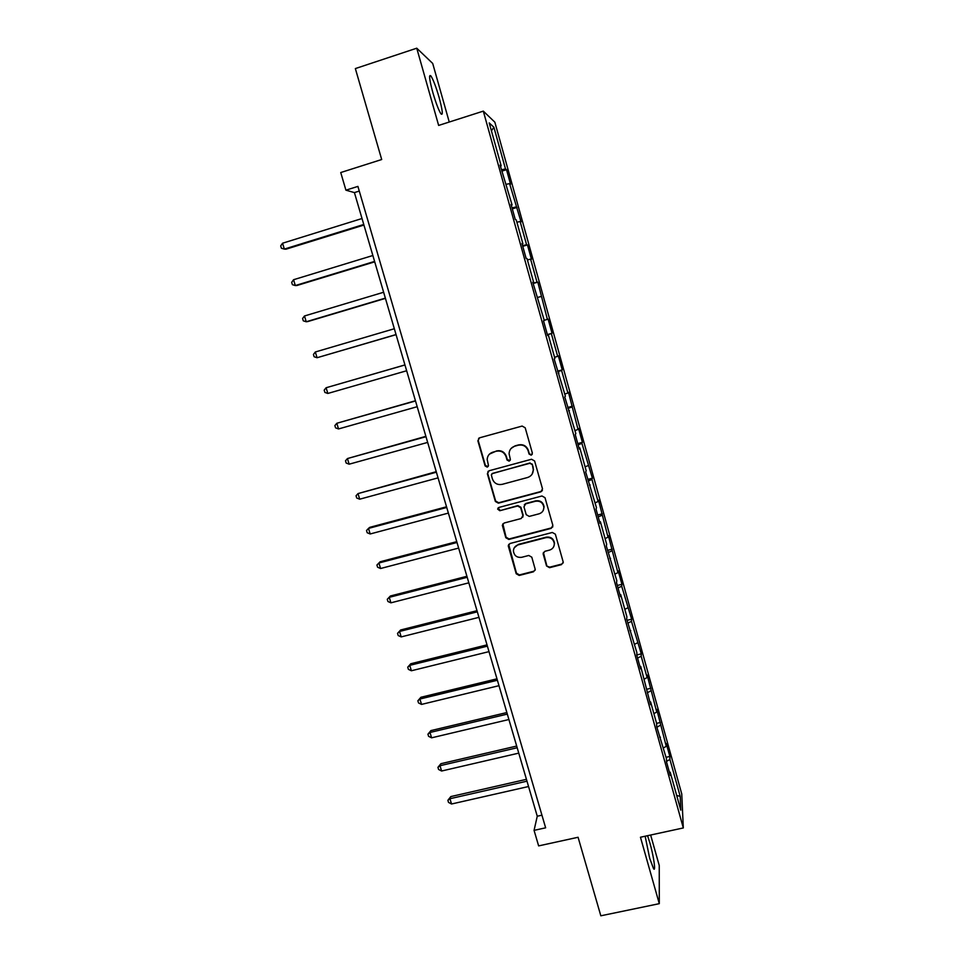 <?xml version="1.0" encoding="UTF-8"?>
<svg xmlns="http://www.w3.org/2000/svg" width="964" height="964" viewBox="0 0 964 964"><rect width="100%" height="100%" fill="white"/><g stroke="black" fill="none" stroke-linecap="round" stroke-linejoin="round"><path stroke-width="1.45" d="M531.176 455.201L532.369 453.08L525.199 427.799L522.139 426.064L479.554 437.825L477.879 440.837L485.121 465.937L487.242 467.142L488.471 465.564L487.169 459.406C487.471 455.755 489.363 453.345 492.821 452.188L496.364 451.212C501.075 450.429 504.305 452.261 506.076 456.731L507.016 459.985L509.137 461.19L510.39 459.539L509.088 453.719C509.293 449.911 511.197 447.404 514.8 446.175L518.355 445.199C523.091 444.404 526.344 446.248 528.115 450.73L529.043 453.996L531.176 455.201M511.125 448.417L515.065 445.862L518.608 444.898C523.344 444.103 526.585 445.934 528.356 450.417L529.272 453.67L531.405 454.875L532.212 454.381M478.771 438.198L478.216 440.536L485.434 465.6L488.182 466.468M489.471 454.104L496.653 450.899C501.352 450.104 504.594 451.947 506.365 456.406L507.293 459.647L510.125 460.455M645.145 836.21L649.688 858.273L653.592 868.757C656.002 872.251 653.616 855.839 649.917 843.03L647.555 835.692M439.15 97.593C436.065 87.025 433.342 79.831 430.968 76.011C428.691 73.854 429.293 79.277 432.776 92.315C435.897 102.979 438.62 110.149 440.946 113.836C443.199 115.897 442.597 110.486 439.15 97.593M546.54 565.964L549.552 567.688L561.458 564.639L563.241 562.169L555.36 534.201L552.324 532.477L509.992 543.503L508.233 545.781L516.198 573.737L519.198 575.448L533.466 571.797L535.237 569.447L531.791 557.18L528.778 555.469L521.693 557.3C516.921 557.819 514.161 555.722 513.402 551.022C513.559 547.913 515.138 545.865 518.126 544.877L545.986 537.635C550.601 537.081 553.372 539.045 554.312 543.551C554.3 546.865 552.709 549.046 549.54 550.107L544.877 551.312L543.106 553.71L546.54 565.964L549.745 567.157L561.626 564.121L563.193 562.831M449.248 122.03L432.703 63.443L416.749 48.2L355.354 68.577L381.696 159.518L340.738 172.544L345.919 190.173L357.909 186.401L545.636 827.811L534.068 830.366L538.635 845.898L578.075 837.27L600.825 915.8L659.292 903.666L659.243 865.479L650.64 835.029M416.749 48.2L438.644 125.428L483.313 111.125L683.307 827.943L640.457 837.234L659.292 903.666M540.804 491.869L542.515 488.881L534.598 460.973L531.55 459.25L489.049 470.769L487.374 473.77L495.363 501.461L498.376 503.172L540.804 491.869L542.407 490.495M545.009 497.713L552.866 525.416L551.167 528.38L508.823 539.442L505.811 537.719L502.328 525.296L504.1 523.03L521.223 518.512L522.91 515.559L520.668 507.715L517.644 505.992L499.798 510.727L497.617 509.04L498.858 507.45L541.973 495.99L545.009 497.713M483.313 111.125L494.857 122.199L681.765 793.987L683.307 827.943M666.052 757.306L669.847 756.451L666.208 743.413L666.257 746.317L656.737 709.359L656.725 712.059L647.193 675.077L647.121 677.572L641.181 656.231L641.289 653.857L631.468 621.358L631.637 619.201L621.696 586.245L621.925 584.317L618.177 570.833L617.912 572.676L608.368 535.598L608.043 537.237L598.499 500.135L598.114 501.557L591.968 479.469L592.39 478.192L581.919 443.38L582.401 442.331L578.545 428.474L578.026 429.438L568.471 392.276L567.892 393.011L561.614 370.453L562.229 369.875L558.325 355.812L557.674 356.319L551.348 333.616L552.047 333.255L548.106 319.108L547.383 319.373L537.816 282.139L537.02 282.163L530.61 259.135L531.441 259.268L527.453 244.916L526.585 244.699L520.138 221.503L521.042 221.877L509.582 183.606L510.559 184.232L506.51 169.676L505.498 168.953L493.881 127.236L489.218 122.922L501.172 165.844L500.099 165.073L512.077 204.922L511.077 204.416L515.27 219.479L516.246 219.888L522.886 243.723L521.97 243.494L526.139 258.436L527.031 258.581L533.622 282.247L532.779 282.271L544.286 320.494L543.515 320.771L547.624 335.508L548.371 335.135L547.576 335.339M669.847 756.451L669.908 759.427L680.21 796.397L680.789 810.158L670.221 772.248L670.293 775.43L666.522 761.897L666.473 758.801L656.665 726.543L656.677 723.663L650.616 701.925L650.567 704.672L640.711 666.401L640.602 668.92L636.746 655.11L636.891 652.664L626.684 619.009L626.889 616.791L620.696 594.595L620.455 596.668L616.538 582.654L616.815 580.665L606.332 546.034L606.669 544.286L600.403 521.765L600.018 523.38L596.053 509.161L596.463 507.642L585.69 472.023L586.172 470.745L579.81 447.911L579.28 449.031L575.267 434.619L575.821 433.583L564.759 396.939L565.386 396.156L554.179 358.994L554.878 358.463L548.371 335.135M663.449 747.944L666.257 746.317M656.87 727.254L660.4 725.253M660.448 737.207L659.617 737.111M653.881 713.637L656.725 712.059M647.254 692.791L650.821 690.863M650.616 701.925L649.784 701.852M644.253 679.09L647.121 677.572M637.578 658.087L641.181 656.231M640.711 666.401L639.879 666.353M634.553 644.314L637.457 642.843M627.829 623.142L631.468 621.358M630.745 630.625L629.914 630.601M624.793 609.296L627.721 607.886M618.02 587.968L621.696 586.245M620.696 594.595L619.876 594.607M614.972 574.038L617.912 572.676M608.151 552.553L611.851 550.902M610.586 558.313L609.766 558.349M605.067 538.539L608.043 537.237M598.198 516.885L601.946 515.306M600.403 521.765L599.584 521.837M595.101 502.786L598.114 501.557M588.185 480.976L591.968 479.469M590.137 484.976L589.329 485.061M585.076 466.805L588.112 465.624M578.111 444.814L581.919 443.38M579.81 447.911L579.003 448.031M574.966 430.559L578.026 429.438M567.953 408.399L571.797 407.049M569.399 410.592L568.603 410.736M564.796 394.059L567.892 393.011M557.722 371.73L561.614 370.453M558.927 372.996L558.132 373.176M554.553 357.307L557.674 356.319M547.432 334.797L551.348 333.616M544.238 320.301L547.383 319.373M537.852 297.394L541.021 296.502M533.056 283.247L537.02 282.163M527.416 259.967L530.61 259.135M533.622 282.247L532.851 282.5M522.584 245.687L526.585 244.699M516.909 222.262L520.138 221.503M522.886 243.723L522.114 244.013M512.041 207.875L516.089 206.959M506.317 184.293L509.582 183.606M512.077 204.922L511.306 205.236M501.425 169.785L505.498 168.953M491.423 130.863L493.881 127.236M501.172 165.844L500.412 166.182M345.919 190.173L354.415 192.595L537.261 816.231L534.068 830.366M676.692 795.433L680.21 796.397M666.522 761.427L669.908 759.427M670.221 772.248L669.378 772.128M359.271 191.065L354.415 192.595M541.949 815.183L537.261 816.231M501.798 171.146L506.51 169.676M512.318 208.863L517.017 207.429M522.765 246.326L527.453 244.916M533.128 283.524L537.816 282.139M547.371 334.604L552.047 333.255M557.578 371.188L562.229 369.875M567.712 407.507L572.351 406.23M577.773 443.597L582.401 442.331M587.763 479.421L592.39 478.192M597.68 515.017L602.295 513.812M607.537 550.36L612.152 549.179M617.334 585.461L621.925 584.317M627.046 620.334L631.637 619.201M636.758 654.954L641.289 653.857M646.796 689.248L650.869 688.284M656.592 723.361L660.388 722.482M488.049 471.324L487.688 473.408L495.653 501.051L498.665 502.762L541.021 491.483M532.02 464.479L529.887 463.274L492.58 473.372L491.339 474.951L492.387 478.879C494.158 483.313 497.388 485.145 502.075 484.374L527.549 477.517C531.284 476.252 533.188 473.649 533.285 469.721L532.249 464.142L529.887 463.274M491.905 473.734L530.116 462.937M532.164 474.071L533.514 469.372L532.996 467.914M532.249 464.142L533.225 467.564M502.859 523.826L506.088 537.249L509.1 538.96L551.36 527.923L552.854 526.778M522.801 517.162L523.151 515.125L520.922 507.293L517.897 505.582L499.798 510.727M498.075 507.908L500.087 510.305M539.081 513.812C542.226 512.752 543.829 510.559 543.865 507.257C542.961 502.678 540.177 500.678 535.514 501.244L525.657 503.871L523.958 506.835L526.211 514.68L529.236 516.403L539.081 513.812M543.31 510.257L544.07 506.847C543.178 502.268 540.394 500.268 535.743 500.846L535.514 501.244M524.332 504.75L525.898 503.449L535.743 500.846M543.407 552.432L546.733 565.446M553.987 546.034L554.505 543.069C553.565 538.575 550.793 536.611 546.19 537.165L545.986 537.635M514.282 547.757L518.379 544.395L546.19 537.165M508.679 544.383L516.463 573.206L519.451 574.918L533.694 571.266L535.153 570.17M362.018 218.515L282.56 243.217L284.332 249.086L285.959 249.206L363.934 225.046M282.56 243.217L280.693 245.916L281.404 248.254L284.332 249.086L363.765 224.467M372.863 255.508L293.562 279.717L295.321 285.549L296.888 285.513L374.719 261.834M293.562 279.717L291.682 282.344L292.381 284.669L295.321 285.549L374.598 261.413M383.636 292.249L304.491 315.975L306.227 321.759L307.757 321.578L385.431 298.37M304.491 315.975L302.588 318.518L303.286 320.831L306.227 321.759L385.359 298.117M394.336 328.736L315.336 351.981L317.072 357.728L396.071 334.653M315.336 351.981L313.433 354.451L314.119 356.752L317.072 357.728L396.035 334.556M404.94 364.922L326.109 387.745L327.832 393.457L406.651 370.754M404.952 364.97L326.109 387.745L324.193 390.143L324.88 392.42L327.832 393.457M415.448 400.747L336.822 423.268L338.521 428.944L417.195 406.712M415.508 400.964L336.822 423.268L334.882 425.594L335.568 427.859L338.521 428.944M425.883 436.331L347.45 458.551L349.149 464.19L427.654 442.416M425.992 436.704L347.45 458.551L345.498 460.804L346.172 463.057L349.149 464.19M436.246 471.673L358.006 493.592L359.692 499.195L438.054 477.867M436.391 472.203L358.006 493.592L356.041 495.773L356.716 498.014L359.692 499.195M446.537 506.787L369.73 527.356L368.501 528.405L370.176 533.972L448.381 513.089M446.73 507.462L368.501 528.405L366.525 530.513L367.188 532.743L370.176 533.972M456.755 541.648L380.093 561.783L378.912 562.988L380.575 568.507L458.635 548.082M456.996 542.491L378.912 562.988L376.924 565.024L377.599 567.23L380.575 568.507M466.913 576.291L390.396 595.993L389.263 597.331L390.914 602.825L468.829 582.822M467.203 577.279L389.263 597.331L387.263 599.307L390.396 595.993M390.914 602.825L387.926 601.5L387.263 599.307M476.999 610.694L400.638 629.974L399.554 631.456L401.193 636.903L478.951 617.346M477.325 611.827L399.554 631.456L397.542 633.36L400.638 629.974M401.193 636.903L398.192 635.529L397.542 633.36M487.013 644.868L410.797 663.738L409.76 665.353L411.387 670.763L489.001 651.628M487.398 646.145L409.76 665.353L407.736 667.184L410.797 663.738M411.387 670.763L408.387 669.353L407.736 667.184M496.966 678.825L420.907 697.273L419.906 699.021L421.533 704.407L498.978 685.681M497.388 680.247L419.906 699.021L417.87 700.792L420.907 697.273M421.533 704.407L418.521 702.937L417.87 700.792M506.859 712.541L430.932 730.591L429.992 732.471L431.595 737.822L508.908 719.518M507.317 714.107L429.992 732.471L427.944 734.182L430.932 730.591M431.595 737.822L428.582 736.315L427.944 734.182M516.68 746.052L440.909 763.693L440.006 765.705L441.596 771.019L518.753 753.125M517.186 747.751L440.006 765.705L437.945 767.344L440.909 763.693M441.596 771.019L438.584 769.465L437.945 767.344M526.44 779.334L450.815 796.577L449.947 798.722L451.538 804L528.549 786.516M526.983 781.177L449.947 798.722L447.886 800.301L450.815 796.577M451.538 804L448.513 802.397L447.886 800.301M429.583 76.469L430.968 76.011"/></g></svg>
